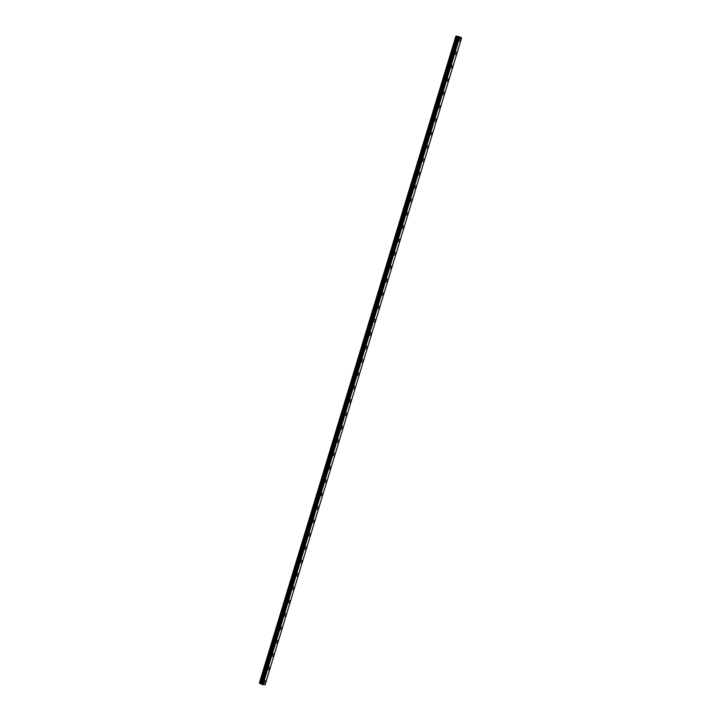 <?xml version="1.0" encoding="UTF-8"?>
<svg xmlns="http://www.w3.org/2000/svg" width="721" height="721" viewBox="0 0 721 721"><rect width="100%" height="100%" fill="white"/><g stroke="black" fill="none" stroke-linecap="round" stroke-linejoin="round"><path stroke-width="1.08" d="M460.647 40.232A1.235 0.775 -79.7 0 1 459.728 41.088A1.235 0.775 -79.7 0 1 459.241 39.52A1.235 0.775 -79.7 0 1 460.169 38.664A1.235 0.775 -79.7 0 1 460.647 40.232M460.169 38.664A1.235 0.775 -79.7 0 1 460.656 40.232A1.235 0.775 -79.7 0 1 459.728 41.088M456.105 52.038A1.235 0.775 -79.7 0 1 456.591 53.606A1.235 0.775 -79.7 0 1 455.663 54.463A1.235 0.775 -79.7 0 1 455.176 52.894A1.235 0.775 -79.7 0 1 456.105 52.038A1.235 0.775 -79.7 0 1 456.591 53.606A1.235 0.775 -79.7 0 1 455.663 54.463M452.04 65.404A1.235 0.775 -79.7 0 1 452.527 66.981A1.235 0.775 -79.7 0 1 451.598 67.837A1.235 0.775 -79.7 0 1 451.112 66.269A1.235 0.775 -79.7 0 1 452.04 65.413A1.235 0.775 -79.7 0 1 452.527 66.981A1.235 0.775 -79.7 0 1 451.598 67.837M447.975 78.787A1.235 0.775 -79.7 0 1 448.462 80.355A1.235 0.775 -79.7 0 1 447.534 81.212A1.235 0.775 -79.7 0 1 447.047 79.643A1.235 0.775 -79.7 0 1 447.975 78.787A1.235 0.775 -79.7 0 1 448.462 80.355A1.235 0.775 -79.7 0 1 447.534 81.212M443.911 92.162A1.235 0.775 -79.7 0 1 444.397 93.73A1.235 0.775 -79.7 0 1 443.469 94.586A1.235 0.775 -79.7 0 1 442.982 93.018A1.235 0.775 -79.7 0 1 443.911 92.162A1.235 0.775 -79.7 0 1 444.397 93.73A1.235 0.775 -79.7 0 1 443.469 94.586M439.846 105.536A1.235 0.775 -79.7 0 1 440.333 107.105A1.235 0.775 -79.7 0 1 439.404 107.961A1.235 0.775 -79.7 0 1 438.918 106.393A1.235 0.775 -79.7 0 1 439.846 105.536A1.235 0.775 -79.7 0 1 440.333 107.105A1.235 0.775 -79.7 0 1 439.404 107.961M435.781 118.902A1.235 0.775 -79.7 0 1 436.268 120.479A1.235 0.775 -79.7 0 1 435.34 121.335A1.235 0.775 -79.7 0 1 434.853 119.767A1.235 0.775 -79.7 0 1 435.781 118.902A1.235 0.775 -79.7 0 1 436.268 120.479A1.235 0.775 -79.7 0 1 435.34 121.335M431.717 132.276A1.235 0.775 -79.7 0 1 432.203 133.854A1.235 0.775 -79.7 0 1 431.275 134.71A1.235 0.775 -79.7 0 1 430.798 133.142A1.235 0.775 -79.7 0 1 431.726 132.276A1.235 0.775 -79.7 0 1 432.212 133.854A1.235 0.775 -79.7 0 1 431.284 134.71M427.661 145.651A1.235 0.775 -79.7 0 1 428.148 147.228A1.235 0.775 -79.7 0 1 427.22 148.084A1.235 0.775 -79.7 0 1 426.733 146.516A1.235 0.775 -79.7 0 1 427.661 145.651A1.235 0.775 -79.7 0 1 428.139 147.228A1.235 0.775 -79.7 0 1 427.22 148.084M423.597 159.026A1.235 0.775 -79.7 0 1 424.083 160.603A1.235 0.775 -79.7 0 1 423.155 161.459A1.235 0.775 -79.7 0 1 422.668 159.891A1.235 0.775 -79.7 0 1 423.597 159.026A1.235 0.775 -79.7 0 1 424.083 160.603A1.235 0.775 -79.7 0 1 423.155 161.459M419.532 172.4A1.235 0.775 -79.7 0 1 420.019 173.977A1.235 0.775 -79.7 0 1 419.09 174.833A1.235 0.775 -79.7 0 1 418.604 173.265A1.235 0.775 -79.7 0 1 419.532 172.4A1.235 0.775 -79.7 0 1 420.019 173.977A1.235 0.775 -79.7 0 1 419.09 174.833M415.467 185.775A1.235 0.775 -79.7 0 1 415.954 187.352A1.235 0.775 -79.7 0 1 415.026 188.208A1.235 0.775 -79.7 0 1 414.539 186.64A1.235 0.775 -79.7 0 1 415.467 185.775A1.235 0.775 -79.7 0 1 415.954 187.352A1.235 0.775 -79.7 0 1 415.026 188.208M411.403 199.149A1.235 0.775 -79.7 0 1 411.889 200.726A1.235 0.775 -79.7 0 1 410.961 201.583A1.235 0.775 -79.7 0 1 410.474 200.014A1.235 0.775 -79.7 0 1 411.403 199.149A1.235 0.775 -79.7 0 1 411.889 200.726A1.235 0.775 -79.7 0 1 410.961 201.583M407.338 212.524A1.235 0.775 -79.7 0 1 407.825 214.101A1.235 0.775 -79.7 0 1 406.896 214.957A1.235 0.775 -79.7 0 1 406.41 213.389A1.235 0.775 -79.7 0 1 407.338 212.524A1.235 0.775 -79.7 0 1 407.825 214.101A1.235 0.775 -79.7 0 1 406.896 214.957M403.273 225.898A1.235 0.775 -79.7 0 1 403.76 227.476A1.235 0.775 -79.7 0 1 402.832 228.332A1.235 0.775 -79.7 0 1 402.345 226.764A1.235 0.775 -79.7 0 1 403.273 225.898A1.235 0.775 -79.7 0 1 403.76 227.476A1.235 0.775 -79.7 0 1 402.832 228.332M399.218 239.273A1.235 0.775 -79.7 0 1 399.704 240.85A1.235 0.775 -79.7 0 1 398.767 241.706A1.235 0.775 -79.7 0 1 398.289 240.138A1.235 0.775 -79.7 0 1 399.218 239.273A1.235 0.775 -79.7 0 1 399.695 240.85A1.235 0.775 -79.7 0 1 398.776 241.706M395.153 252.647A1.235 0.775 -79.7 0 1 395.64 254.225A1.235 0.775 -79.7 0 1 394.711 255.081A1.235 0.775 -79.7 0 1 394.225 253.513A1.235 0.775 -79.7 0 1 395.153 252.647A1.235 0.775 -79.7 0 1 395.64 254.225A1.235 0.775 -79.7 0 1 394.711 255.081M391.088 266.022A1.235 0.775 -79.7 0 1 391.575 267.599A1.235 0.775 -79.7 0 1 390.647 268.455A1.235 0.775 -79.7 0 1 390.16 266.887A1.235 0.775 -79.7 0 1 391.088 266.022A1.235 0.775 -79.7 0 1 391.575 267.599A1.235 0.775 -79.7 0 1 390.647 268.455M387.024 279.397A1.235 0.775 -79.7 0 1 387.51 280.974A1.235 0.775 -79.7 0 1 386.582 281.83A1.235 0.775 -79.7 0 1 386.095 280.262A1.235 0.775 -79.7 0 1 387.024 279.397A1.235 0.775 -79.7 0 1 387.51 280.974A1.235 0.775 -79.7 0 1 386.582 281.83M382.959 292.771A1.235 0.775 -79.7 0 1 383.446 294.348A1.235 0.775 -79.7 0 1 382.518 295.204A1.235 0.775 -79.7 0 1 382.031 293.636A1.235 0.775 -79.7 0 1 382.959 292.771A1.235 0.775 -79.7 0 1 383.446 294.348A1.235 0.775 -79.7 0 1 382.518 295.204M378.895 306.146A1.235 0.775 -79.7 0 1 379.381 307.723A1.235 0.775 -79.7 0 1 378.453 308.579A1.235 0.775 -79.7 0 1 377.966 307.011A1.235 0.775 -79.7 0 1 378.895 306.146A1.235 0.775 -79.7 0 1 379.381 307.723A1.235 0.775 -79.7 0 1 378.453 308.579M374.83 319.52A1.235 0.775 -79.7 0 1 375.317 321.097A1.235 0.775 -79.7 0 1 374.388 321.954A1.235 0.775 -79.7 0 1 373.902 320.385A1.235 0.775 -79.7 0 1 374.83 319.52A1.235 0.775 -79.7 0 1 375.317 321.097A1.235 0.775 -79.7 0 1 374.388 321.954M370.765 332.895A1.235 0.775 -79.7 0 1 371.252 334.472A1.235 0.775 -79.7 0 1 370.324 335.328A1.235 0.775 -79.7 0 1 369.837 333.76A1.235 0.775 -79.7 0 1 370.765 332.895A1.235 0.775 -79.7 0 1 371.252 334.472A1.235 0.775 -79.7 0 1 370.324 335.328M367.187 347.846A1.235 0.775 -79.7 0 1 366.259 348.703A1.235 0.775 -79.7 0 1 365.781 347.134A1.235 0.775 -79.7 0 1 366.71 346.269A1.235 0.775 -79.7 0 1 367.187 347.846M366.71 346.269A1.235 0.775 -79.7 0 1 367.196 347.846A1.235 0.775 -79.7 0 1 366.268 348.703M362.645 359.644A1.235 0.775 -79.7 0 1 363.132 361.221A1.235 0.775 -79.7 0 1 362.203 362.077A1.235 0.775 -79.7 0 1 361.717 360.509A1.235 0.775 -79.7 0 1 362.645 359.644A1.235 0.775 -79.7 0 1 363.132 361.221A1.235 0.775 -79.7 0 1 362.203 362.077M358.58 373.018A1.235 0.775 -79.7 0 1 359.067 374.596A1.235 0.775 -79.7 0 1 358.139 375.452A1.235 0.775 -79.7 0 1 357.652 373.884A1.235 0.775 -79.7 0 1 358.58 373.018A1.235 0.775 -79.7 0 1 359.067 374.596A1.235 0.775 -79.7 0 1 358.139 375.452M354.516 386.393A1.235 0.775 -79.7 0 1 355.002 387.97A1.235 0.775 -79.7 0 1 354.074 388.826A1.235 0.775 -79.7 0 1 353.587 387.258A1.235 0.775 -79.7 0 1 354.516 386.393A1.235 0.775 -79.7 0 1 355.002 387.97A1.235 0.775 -79.7 0 1 354.074 388.826M350.451 399.767A1.235 0.775 -79.7 0 1 350.938 401.345A1.235 0.775 -79.7 0 1 350.009 402.201A1.235 0.775 -79.7 0 1 349.523 400.633A1.235 0.775 -79.7 0 1 350.451 399.767A1.235 0.775 -79.7 0 1 350.938 401.345A1.235 0.775 -79.7 0 1 350.009 402.201M346.386 413.142A1.235 0.775 -79.7 0 1 346.873 414.719A1.235 0.775 -79.7 0 1 345.945 415.575A1.235 0.775 -79.7 0 1 345.458 414.007A1.235 0.775 -79.7 0 1 346.386 413.142A1.235 0.775 -79.7 0 1 346.873 414.719A1.235 0.775 -79.7 0 1 345.945 415.575M342.322 426.517A1.235 0.775 -79.7 0 1 342.808 428.094A1.235 0.775 -79.7 0 1 341.88 428.95A1.235 0.775 -79.7 0 1 341.394 427.382A1.235 0.775 -79.7 0 1 342.322 426.517A1.235 0.775 -79.7 0 1 342.808 428.094A1.235 0.775 -79.7 0 1 341.88 428.95M338.257 439.891A1.235 0.775 -79.7 0 1 338.744 441.468A1.235 0.775 -79.7 0 1 337.816 442.324A1.235 0.775 -79.7 0 1 337.338 440.756A1.235 0.775 -79.7 0 1 338.257 439.891A1.235 0.775 -79.7 0 1 338.744 441.468A1.235 0.775 -79.7 0 1 337.816 442.324M334.202 453.266A1.235 0.775 -79.7 0 1 334.688 454.843A1.235 0.775 -79.7 0 1 333.76 455.699A1.235 0.775 -79.7 0 1 333.273 454.131A1.235 0.775 -79.7 0 1 334.202 453.266A1.235 0.775 -79.7 0 1 334.679 454.843A1.235 0.775 -79.7 0 1 333.751 455.699M330.137 466.64A1.235 0.775 -79.7 0 1 330.624 468.217A1.235 0.775 -79.7 0 1 329.695 469.074A1.235 0.775 -79.7 0 1 329.209 467.505A1.235 0.775 -79.7 0 1 330.137 466.64A1.235 0.775 -79.7 0 1 330.624 468.217A1.235 0.775 -79.7 0 1 329.695 469.074M326.072 480.015A1.235 0.775 -79.7 0 1 326.559 481.592A1.235 0.775 -79.7 0 1 325.631 482.448A1.235 0.775 -79.7 0 1 325.144 480.88A1.235 0.775 -79.7 0 1 326.072 480.015A1.235 0.775 -79.7 0 1 326.559 481.592A1.235 0.775 -79.7 0 1 325.631 482.448M322.008 493.389A1.235 0.775 -79.7 0 1 322.494 494.967A1.235 0.775 -79.7 0 1 321.566 495.823A1.235 0.775 -79.7 0 1 321.079 494.255A1.235 0.775 -79.7 0 1 322.008 493.389A1.235 0.775 -79.7 0 1 322.494 494.967A1.235 0.775 -79.7 0 1 321.566 495.823M317.943 506.764A1.235 0.775 -79.7 0 1 318.43 508.341A1.235 0.775 -79.7 0 1 317.501 509.197A1.235 0.775 -79.7 0 1 317.015 507.629A1.235 0.775 -79.7 0 1 317.943 506.764A1.235 0.775 -79.7 0 1 318.43 508.341A1.235 0.775 -79.7 0 1 317.501 509.197M313.878 520.138A1.235 0.775 -79.7 0 1 314.365 521.716A1.235 0.775 -79.7 0 1 313.437 522.572A1.235 0.775 -79.7 0 1 312.95 521.004A1.235 0.775 -79.7 0 1 313.878 520.138A1.235 0.775 -79.7 0 1 314.365 521.716A1.235 0.775 -79.7 0 1 313.437 522.572M309.814 533.513A1.235 0.775 -79.7 0 1 310.3 535.09A1.235 0.775 -79.7 0 1 309.372 535.946A1.235 0.775 -79.7 0 1 308.885 534.378A1.235 0.775 -79.7 0 1 309.814 533.513A1.235 0.775 -79.7 0 1 310.3 535.09A1.235 0.775 -79.7 0 1 309.372 535.946M305.758 546.888A1.235 0.775 -79.7 0 1 306.236 548.465A1.235 0.775 -79.7 0 1 305.307 549.321A1.235 0.775 -79.7 0 1 304.83 547.753A1.235 0.775 -79.7 0 1 305.758 546.888A1.235 0.775 -79.7 0 1 306.236 548.465A1.235 0.775 -79.7 0 1 305.316 549.321M301.693 560.262A1.235 0.775 -79.7 0 1 302.18 561.839A1.235 0.775 -79.7 0 1 301.243 562.695A1.235 0.775 -79.7 0 1 300.765 561.127A1.235 0.775 -79.7 0 1 301.693 560.262A1.235 0.775 -79.7 0 1 302.171 561.839A1.235 0.775 -79.7 0 1 301.252 562.695M297.629 573.637A1.235 0.775 -79.7 0 1 298.115 575.214A1.235 0.775 -79.7 0 1 297.187 576.07A1.235 0.775 -79.7 0 1 296.701 574.502A1.235 0.775 -79.7 0 1 297.629 573.637A1.235 0.775 -79.7 0 1 298.115 575.214A1.235 0.775 -79.7 0 1 297.187 576.07M293.564 587.011A1.235 0.775 -79.7 0 1 294.051 588.588A1.235 0.775 -79.7 0 1 293.123 589.445A1.235 0.775 -79.7 0 1 292.636 587.876A1.235 0.775 -79.7 0 1 293.564 587.011A1.235 0.775 -79.7 0 1 294.051 588.588A1.235 0.775 -79.7 0 1 293.123 589.445M289.5 600.386A1.235 0.775 -79.7 0 1 289.986 601.963A1.235 0.775 -79.7 0 1 289.058 602.819A1.235 0.775 -79.7 0 1 288.571 601.251A1.235 0.775 -79.7 0 1 289.5 600.386A1.235 0.775 -79.7 0 1 289.986 601.963A1.235 0.775 -79.7 0 1 289.058 602.819M285.435 613.76A1.235 0.775 -79.7 0 1 285.922 615.337A1.235 0.775 -79.7 0 1 284.993 616.194A1.235 0.775 -79.7 0 1 284.507 614.625A1.235 0.775 -79.7 0 1 285.435 613.76A1.235 0.775 -79.7 0 1 285.922 615.337A1.235 0.775 -79.7 0 1 284.993 616.194M281.37 627.135A1.235 0.775 -79.7 0 1 281.857 628.712A1.235 0.775 -79.7 0 1 280.929 629.568A1.235 0.775 -79.7 0 1 280.442 628A1.235 0.775 -79.7 0 1 281.37 627.135A1.235 0.775 -79.7 0 1 281.857 628.712A1.235 0.775 -79.7 0 1 280.929 629.568M277.306 640.509A1.235 0.775 -79.7 0 1 277.792 642.087A1.235 0.775 -79.7 0 1 276.864 642.943A1.235 0.775 -79.7 0 1 276.377 641.375A1.235 0.775 -79.7 0 1 277.306 640.509A1.235 0.775 -79.7 0 1 277.792 642.087A1.235 0.775 -79.7 0 1 276.864 642.943M273.728 655.461A1.235 0.775 -79.7 0 1 272.799 656.317A1.235 0.775 -79.7 0 1 272.322 654.749A1.235 0.775 -79.7 0 1 273.25 653.884A1.235 0.775 -79.7 0 1 273.728 655.461M273.25 653.884A1.235 0.775 -79.7 0 1 273.737 655.461A1.235 0.775 -79.7 0 1 272.808 656.317M269.185 667.258A1.235 0.775 -79.7 0 1 269.672 668.836A1.235 0.775 -79.7 0 1 268.744 669.692A1.235 0.775 -79.7 0 1 268.257 668.124A1.235 0.775 -79.7 0 1 269.185 667.258A1.235 0.775 -79.7 0 1 269.663 668.836A1.235 0.775 -79.7 0 1 268.744 669.692M265.121 680.633A1.235 0.775 -79.7 0 1 265.607 682.21A1.235 0.775 -79.7 0 1 264.679 683.066A1.235 0.775 -79.7 0 1 264.192 681.498A1.235 0.775 -79.7 0 1 265.121 680.633A1.235 0.775 -79.7 0 1 265.607 682.21A1.235 0.775 -79.7 0 1 264.679 683.066M261.651 683.778L262.624 684.058M262.237 684.067L262.841 684.247M260.993 683.472L265.076 684.833L262.228 684.472L259.353 683.084L260.993 683.472L457.565 36.483L456.465 36.14L455.924 36.086L259.353 683.084M458.232 36.591L457.565 36.483M458.159 36.582L261.588 683.571M458.25 36.51L261.678 683.499L458.25 36.51L461.647 37.843L265.076 684.833M263.192 683.887L459.764 36.888M262.994 683.823L459.565 36.834M261.615 683.571L458.186 36.582M259.398 683.039L455.969 36.05M263.084 683.85L459.647 36.852M262.426 683.643L458.998 36.654M262.363 683.625L458.935 36.627M262.111 683.535L458.682 36.546M262.029 683.517L458.601 36.528M261.759 683.472L458.331 36.483M261.723 683.472L458.295 36.474M261.534 683.58L458.105 36.591M261.092 683.499L457.664 36.51M259.993 683.157L456.564 36.167M259.893 683.129L456.465 36.14"/></g></svg>
